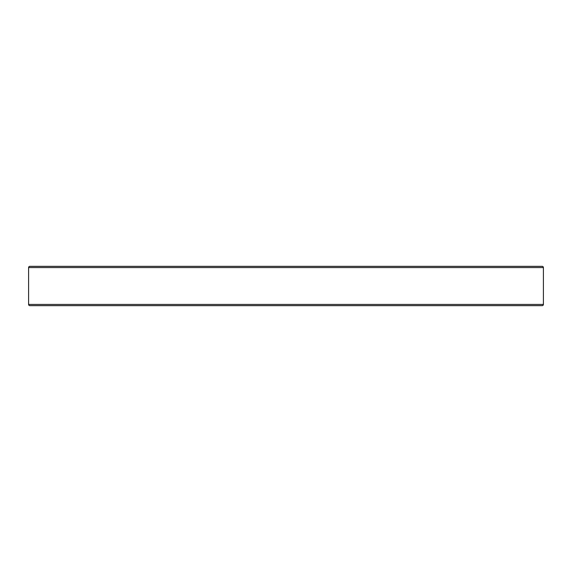 <?xml version="1.0" encoding="UTF-8"?>
<svg xmlns="http://www.w3.org/2000/svg" width="572" height="572" viewBox="0 0 572 572"><rect width="100%" height="100%" fill="white"/><g stroke="black" fill="none" stroke-linecap="round" stroke-linejoin="round"><path stroke-width="0.86" d="M268.797 305.655L303.203 305.655L268.797 305.655M28.6 267.567L28.6 304.433A1.23 1.23 0 0 0 29.83 305.655L542.17 305.655A1.23 1.23 0 0 0 543.4 304.433L543.4 267.567L28.6 267.567A1.23 1.23 0 0 1 29.83 266.345L542.17 266.345A1.23 1.23 0 0 1 543.4 267.567M303.203 266.345L268.797 266.345L303.203 266.345M492.07 266.345L457.664 266.345M492.07 305.655L457.664 305.655M159.76 266.345L194.158 266.345M28.6 304.433L543.4 304.433"/></g></svg>
